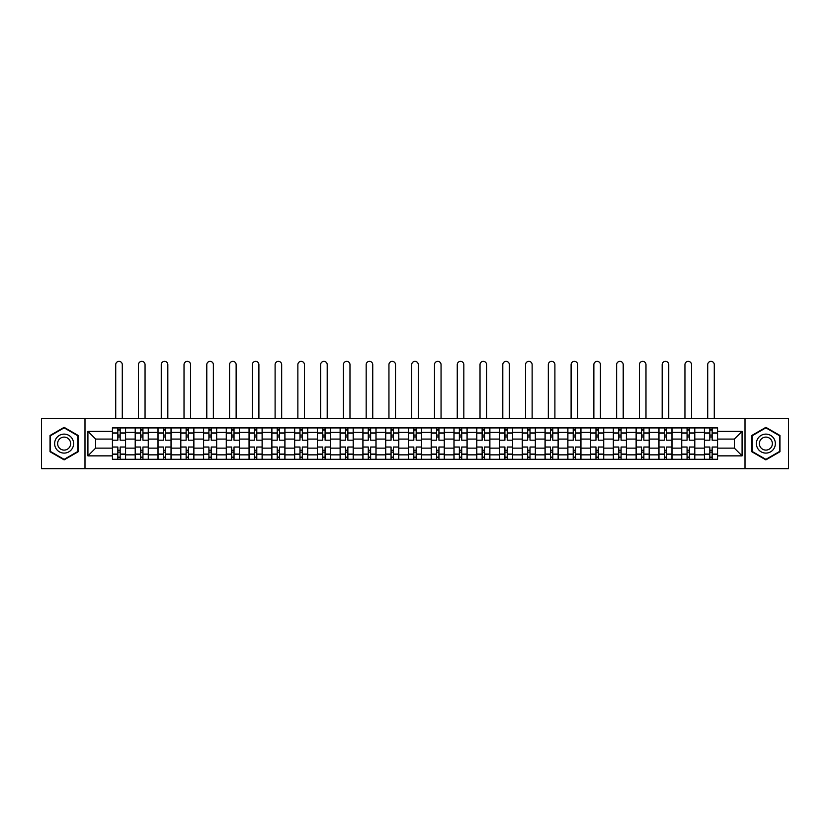 <?xml version="1.0" encoding="UTF-8"?>
<svg xmlns="http://www.w3.org/2000/svg" width="830" height="830" viewBox="0 0 830 830"><rect width="100%" height="100%" fill="white"/><g stroke="black" fill="none" stroke-linecap="round" stroke-linejoin="round"><path stroke-width="1.25" d="M745.008 468.639L788.5 468.639L788.5 418.579L41.5 418.579L41.5 468.639L745.008 468.639L745.008 418.579M135.207 459.301L135.207 432.368L125.569 432.368L125.569 459.301M125.569 432.368L125.569 427.917M135.207 432.368L135.207 427.917M148.342 427.917L148.342 459.301M157.97 459.301L157.97 427.917M171.105 427.917L171.105 459.301M180.743 459.301L180.743 427.917M193.878 427.917L193.878 459.301M203.506 459.301L203.506 427.917M216.651 427.917L216.651 459.301M226.279 459.301L226.279 427.917M239.413 427.917L239.413 459.301M249.052 459.301L249.052 427.917M262.187 427.917L262.187 459.301M271.815 459.301L271.815 427.917M284.949 427.917L284.949 459.301M294.588 459.301L294.588 427.917M307.723 427.917L307.723 459.301M317.361 459.301L317.361 427.917M330.496 427.917L330.496 459.301M340.124 459.301L340.124 427.917M353.258 427.917L353.258 459.301M362.897 459.301L362.897 427.917M376.032 427.917L376.032 459.301M385.66 459.301L385.66 427.917M398.794 427.917L398.794 459.301M408.433 459.301L408.433 427.917M421.567 427.917L421.567 459.301M431.206 459.301L431.206 427.917M444.341 427.917L444.341 459.301M453.969 459.301L453.969 427.917M467.103 427.917L467.103 459.301M476.742 459.301L476.742 427.917M489.876 427.917L489.876 459.301M499.504 459.301L499.504 427.917M512.639 427.917L512.639 459.301M522.278 459.301L522.278 427.917M535.412 427.917L535.412 459.301M545.051 459.301L545.051 427.917M558.185 427.917L558.185 459.301M567.813 459.301L567.813 427.917M580.948 427.917L580.948 459.301M590.587 459.301L590.587 427.917M603.721 427.917L603.721 459.301M613.349 459.301L613.349 427.917M626.494 427.917L626.494 459.301M636.122 459.301L636.122 427.917M649.257 427.917L649.257 459.301M658.896 459.301L658.896 427.917M672.03 427.917L672.03 459.301M681.658 459.301L681.658 427.917M694.793 427.917L694.793 459.301M704.431 459.301L704.431 427.917M704.431 448.127L694.793 448.127M681.658 448.127L672.03 448.127M658.896 448.127L649.257 448.127M636.122 448.127L626.494 448.127M613.349 448.127L603.721 448.127M590.587 448.127L580.948 448.127M567.813 448.127L558.185 448.127M545.051 448.127L535.412 448.127M522.278 448.127L512.639 448.127M499.504 448.127L489.876 448.127M476.742 448.127L467.103 448.127M453.969 448.127L444.341 448.127M431.206 448.127L421.567 448.127M408.433 448.127L398.794 448.127M385.66 448.127L376.032 448.127M362.897 448.127L353.258 448.127M340.124 448.127L330.496 448.127M317.361 448.127L307.723 448.127M294.588 448.127L284.949 448.127M271.815 448.127L262.187 448.127M249.052 448.127L239.413 448.127M226.279 448.127L216.651 448.127M203.506 448.127L193.878 448.127M180.743 448.127L171.105 448.127M157.97 448.127L148.342 448.127M135.207 448.127L125.569 448.127M704.431 439.08L694.793 439.08M681.658 439.08L672.03 439.08M658.896 439.08L649.257 439.08M636.122 439.08L626.494 439.08M613.349 439.08L603.721 439.08M590.587 439.08L580.948 439.08M567.813 439.08L558.185 439.08M545.051 439.08L535.412 439.08M522.278 439.08L512.639 439.08M499.504 439.08L489.876 439.08M476.742 439.08L467.103 439.08M453.969 439.08L444.341 439.08M431.206 439.08L421.567 439.08M408.433 439.08L398.794 439.08M385.66 439.08L376.032 439.08M362.897 439.08L353.258 439.08M340.124 439.08L330.496 439.08M317.361 439.08L307.723 439.08M294.588 439.08L284.949 439.08M271.815 439.08L262.187 439.08M249.052 439.08L239.413 439.08M226.279 439.08L216.651 439.08M203.506 439.08L193.878 439.08M180.743 439.08L171.105 439.08M157.97 439.08L148.342 439.08M135.207 439.08L125.569 439.08M95.647 448.127L112.434 448.127L112.434 439.08L95.647 439.08L95.647 448.127L87.918 455.867L87.918 431.351L112.434 431.351L112.434 439.08M717.566 439.08L717.566 448.127L734.353 448.127L734.353 439.08L717.566 439.08L717.566 427.917L112.434 427.917L112.434 431.351M717.566 431.351L742.082 431.351L742.082 455.867L717.566 455.867L717.566 448.127M112.434 448.127L112.434 459.301L717.566 459.301L717.566 455.867M112.434 455.867L87.918 455.867M84.992 468.639L84.992 418.579M78.207 435.48L64.128 427.346L50.039 435.48L50.039 451.738L64.128 459.872L78.207 451.738L78.207 435.48M779.961 435.48L765.872 427.346L751.793 435.48L751.793 451.738L765.872 459.872L779.961 451.738L779.961 435.48M120.174 457.112L117.839 457.112M117.839 430.106L120.174 430.106M142.936 457.112L140.602 457.112M140.602 430.106L142.936 430.106M165.71 457.112L163.375 457.112M163.375 430.106L165.71 430.106M188.472 457.112L186.138 457.112M186.138 430.106L188.472 430.106M211.245 457.112L208.911 457.112M208.911 430.106L211.245 430.106M234.019 457.112L231.684 457.112M231.684 430.106L234.019 430.106M256.781 457.112L254.447 457.112M254.447 430.106L256.781 430.106M279.554 457.112L277.22 457.112M277.22 430.106L279.554 430.106M302.327 457.112L299.983 457.112M299.983 430.106L302.327 430.106M325.09 457.112L322.756 457.112M322.756 430.106L325.09 430.106M347.863 457.112L345.529 457.112M345.529 430.106L347.863 430.106M370.626 457.112L368.292 457.112M368.292 430.106L370.626 430.106M393.399 457.112L391.065 457.112M391.065 430.106L393.399 430.106M416.172 457.112L413.828 457.112M413.828 430.106L416.172 430.106M438.935 457.112L436.601 457.112M436.601 430.106L438.935 430.106M461.708 457.112L459.374 457.112M459.374 430.106L461.708 430.106M484.471 457.112L482.137 457.112M482.137 430.106L484.471 430.106M507.244 457.112L504.91 457.112M504.91 430.106L507.244 430.106M530.017 457.112L527.673 457.112M527.673 430.106L530.017 430.106M552.78 457.112L550.446 457.112M550.446 430.106L552.78 430.106M575.553 457.112L573.219 457.112M573.219 430.106L575.553 430.106M598.316 457.112L595.982 457.112M595.982 430.106L598.316 430.106M621.089 457.112L618.755 457.112M618.755 430.106L621.089 430.106M643.862 457.112L641.528 457.112M641.528 430.106L643.862 430.106M666.625 457.112L664.291 457.112M664.291 430.106L666.625 430.106M689.398 457.112L687.064 457.112M687.064 430.106L689.398 430.106M712.161 457.112L709.826 457.112M709.826 430.106L712.161 430.106M87.918 431.351L95.647 439.08M734.353 448.127L742.082 455.867M734.353 439.08L742.082 431.351M125.496 459.301L125.496 440.18L120.174 440.18L120.174 427.917M117.839 427.917L117.839 440.18L112.507 440.18L112.507 427.917M122.29 418.579L122.29 364.65A3.289 3.289 0 0 0 119.001 361.361A3.289 3.289 0 0 0 115.723 364.65L115.723 418.579M125.496 440.18L125.496 427.917M112.507 459.301L112.507 447.038L117.839 447.038L117.839 459.301M120.174 459.301L120.174 447.038L125.496 447.038M117.839 436.964L120.174 436.964M112.507 447.038L112.507 440.18M120.174 450.244L117.839 450.244M120.174 457.403L117.839 457.403M117.839 452.143L120.174 452.143M120.174 435.065L117.839 435.065M117.839 429.815L120.174 429.815M55.911 448.356A9.483 9.483 0 0 0 68.869 451.821A9.483 9.483 0 0 0 72.335 438.863A9.483 9.483 0 0 0 59.376 435.387A9.483 9.483 0 0 0 55.911 448.356M58.494 446.851A6.495 6.495 0 0 0 67.375 449.227A6.495 6.495 0 0 0 69.751 440.357A6.495 6.495 0 0 0 60.881 437.981A6.495 6.495 0 0 0 58.494 446.851M64.128 427.844L77.771 435.729L77.771 451.489L64.128 459.364L50.474 451.489L50.474 435.729L64.128 427.844M757.666 448.356A9.483 9.483 0 0 0 770.624 451.821A9.483 9.483 0 0 0 774.089 438.863A9.483 9.483 0 0 0 761.131 435.387A9.483 9.483 0 0 0 757.666 448.356M760.249 446.851A6.495 6.495 0 0 0 769.12 449.227A6.495 6.495 0 0 0 771.506 440.357A6.495 6.495 0 0 0 762.625 437.981A6.495 6.495 0 0 0 760.249 446.851M765.872 427.844L779.526 435.729L779.526 451.489L765.872 459.364L752.229 451.489L752.229 435.729L765.872 427.844M148.269 459.301L148.269 440.18L142.936 440.18L142.936 427.917M140.602 427.917L140.602 440.18L135.28 440.18L135.28 427.917M145.053 418.579L145.053 364.65A3.289 3.289 0 0 0 141.774 361.361A3.289 3.289 0 0 0 138.486 364.65L138.486 418.579M148.269 440.18L148.269 427.917M135.28 459.301L135.28 447.038L140.602 447.038L140.602 459.301M142.936 459.301L142.936 447.038L148.269 447.038M140.602 436.964L142.936 436.964M135.28 447.038L135.28 440.18M142.936 450.244L140.602 450.244M142.936 457.403L140.602 457.403M140.602 452.143L142.936 452.143M142.936 435.065L140.602 435.065M140.602 429.815L142.936 429.815M171.032 459.301L171.032 440.18L165.71 440.18L165.71 427.917M163.375 427.917L163.375 440.18L158.042 440.18L158.042 427.917M167.826 418.579L167.826 364.65A3.289 3.289 0 0 0 164.537 361.361A3.289 3.289 0 0 0 161.259 364.65L161.259 418.579M171.032 440.18L171.032 427.917M158.042 459.301L158.042 447.038L163.375 447.038L163.375 459.301M165.71 459.301L165.71 447.038L171.032 447.038M163.375 436.964L165.71 436.964M158.042 447.038L158.042 440.18M165.71 450.244L163.375 450.244M165.71 457.403L163.375 457.403M163.375 452.143L165.71 452.143M165.71 435.065L163.375 435.065M163.375 429.815L165.71 429.815M193.805 459.301L193.805 440.18L188.472 440.18L188.472 427.917M186.138 427.917L186.138 440.18L180.816 440.18L180.816 427.917M190.589 418.579L190.589 364.65A3.289 3.289 0 0 0 187.31 361.361A3.289 3.289 0 0 0 184.021 364.65L184.021 418.579M193.805 440.18L193.805 427.917M180.816 459.301L180.816 447.038L186.138 447.038L186.138 459.301M188.472 459.301L188.472 447.038L193.805 447.038M186.138 436.964L188.472 436.964M180.816 447.038L180.816 440.18M188.472 450.244L186.138 450.244M188.472 457.403L186.138 457.403M186.138 452.143L188.472 452.143M188.472 435.065L186.138 435.065M186.138 429.815L188.472 429.815M216.578 459.301L216.578 440.18L211.245 440.18L211.245 427.917M208.911 427.917L208.911 440.18L203.589 440.18L203.589 427.917M213.362 418.579L213.362 364.65A3.289 3.289 0 0 0 210.083 361.361A3.289 3.289 0 0 0 206.794 364.65L206.794 418.579M216.578 440.18L216.578 427.917M203.589 459.301L203.589 447.038L208.911 447.038L208.911 459.301M211.245 459.301L211.245 447.038L216.578 447.038M208.911 436.964L211.245 436.964M203.589 447.038L203.589 440.18M211.245 450.244L208.911 450.244M211.245 457.403L208.911 457.403M208.911 452.143L211.245 452.143M211.245 435.065L208.911 435.065M208.911 429.815L211.245 429.815M239.341 459.301L239.341 440.18L234.019 440.18L234.019 427.917M231.684 427.917L231.684 440.18L226.351 440.18L226.351 427.917M236.135 418.579L236.135 364.65A3.289 3.289 0 0 0 232.846 361.361A3.289 3.289 0 0 0 229.568 364.65L229.568 418.579M239.341 440.18L239.341 427.917M226.351 459.301L226.351 447.038L231.684 447.038L231.684 459.301M234.019 459.301L234.019 447.038L239.341 447.038M231.684 436.964L234.019 436.964M226.351 447.038L226.351 440.18M234.019 450.244L231.684 450.244M234.019 457.403L231.684 457.403M231.684 452.143L234.019 452.143M234.019 435.065L231.684 435.065M231.684 429.815L234.019 429.815M262.114 459.301L262.114 440.18L256.781 440.18L256.781 427.917M254.447 427.917L254.447 440.18L249.125 440.18L249.125 427.917M258.898 418.579L258.898 364.65A3.289 3.289 0 0 0 255.619 361.361A3.289 3.289 0 0 0 252.33 364.65L252.33 418.579M262.114 440.18L262.114 427.917M249.125 459.301L249.125 447.038L254.447 447.038L254.447 459.301M256.781 459.301L256.781 447.038L262.114 447.038M254.447 436.964L256.781 436.964M249.125 447.038L249.125 440.18M256.781 450.244L254.447 450.244M256.781 457.403L254.447 457.403M254.447 452.143L256.781 452.143M256.781 435.065L254.447 435.065M254.447 429.815L256.781 429.815M284.877 459.301L284.877 440.18L279.554 440.18L279.554 427.917M277.22 427.917L277.22 440.18L271.887 440.18L271.887 427.917M281.671 418.579L281.671 364.65A3.289 3.289 0 0 0 278.382 361.361A3.289 3.289 0 0 0 275.104 364.65L275.104 418.579M284.877 440.18L284.877 427.917M271.887 459.301L271.887 447.038L277.22 447.038L277.22 459.301M279.554 459.301L279.554 447.038L284.877 447.038M277.22 436.964L279.554 436.964M271.887 447.038L271.887 440.18M279.554 450.244L277.22 450.244M279.554 457.403L277.22 457.403M277.22 452.143L279.554 452.143M279.554 435.065L277.22 435.065M277.22 429.815L279.554 429.815M307.65 459.301L307.65 440.18L302.327 440.18L302.327 427.917M299.983 427.917L299.983 440.18L294.66 440.18L294.66 427.917M304.434 418.579L304.434 364.65A3.289 3.289 0 0 0 301.155 361.361A3.289 3.289 0 0 0 297.866 364.65L297.866 418.579M307.65 440.18L307.65 427.917M294.66 459.301L294.66 447.038L299.983 447.038L299.983 459.301M302.327 459.301L302.327 447.038L307.65 447.038M299.983 436.964L302.327 436.964M294.66 447.038L294.66 440.18M302.327 450.244L299.983 450.244M302.327 457.403L299.983 457.403M299.983 452.143L302.327 452.143M302.327 435.065L299.983 435.065M299.983 429.815L302.327 429.815M330.423 459.301L330.423 440.18L325.09 440.18L325.09 427.917M322.756 427.917L322.756 440.18L317.433 440.18L317.433 427.917M327.207 418.579L327.207 364.65A3.289 3.289 0 0 0 323.928 361.361A3.289 3.289 0 0 0 320.639 364.65L320.639 418.579M330.423 440.18L330.423 427.917M317.433 459.301L317.433 447.038L322.756 447.038L322.756 459.301M325.09 459.301L325.09 447.038L330.423 447.038M322.756 436.964L325.09 436.964M317.433 447.038L317.433 440.18M325.09 450.244L322.756 450.244M325.09 457.403L322.756 457.403M322.756 452.143L325.09 452.143M325.09 435.065L322.756 435.065M322.756 429.815L325.09 429.815M353.186 459.301L353.186 440.18L347.863 440.18L347.863 427.917M345.529 427.917L345.529 440.18L340.196 440.18L340.196 427.917M349.98 418.579L349.98 364.65A3.289 3.289 0 0 0 346.691 361.361A3.289 3.289 0 0 0 343.413 364.65L343.413 418.579M353.186 440.18L353.186 427.917M340.196 459.301L340.196 447.038L345.529 447.038L345.529 459.301M347.863 459.301L347.863 447.038L353.186 447.038M345.529 436.964L347.863 436.964M340.196 447.038L340.196 440.18M347.863 450.244L345.529 450.244M347.863 457.403L345.529 457.403M345.529 452.143L347.863 452.143M347.863 435.065L345.529 435.065M345.529 429.815L347.863 429.815M375.959 459.301L375.959 440.18L370.626 440.18L370.626 427.917M368.292 427.917L368.292 440.18L362.969 440.18L362.969 427.917M372.743 418.579L372.743 364.65A3.289 3.289 0 0 0 369.464 361.361A3.289 3.289 0 0 0 366.175 364.65L366.175 418.579M375.959 440.18L375.959 427.917M362.969 459.301L362.969 447.038L368.292 447.038L368.292 459.301M370.626 459.301L370.626 447.038L375.959 447.038M368.292 436.964L370.626 436.964M362.969 447.038L362.969 440.18M370.626 450.244L368.292 450.244M370.626 457.403L368.292 457.403M368.292 452.143L370.626 452.143M370.626 435.065L368.292 435.065M368.292 429.815L370.626 429.815M398.722 459.301L398.722 440.18L393.399 440.18L393.399 427.917M391.065 427.917L391.065 440.18L385.732 440.18L385.732 427.917M395.516 418.579L395.516 364.65A3.289 3.289 0 0 0 392.227 361.361A3.289 3.289 0 0 0 388.948 364.65L388.948 418.579M398.722 440.18L398.722 427.917M385.732 459.301L385.732 447.038L391.065 447.038L391.065 459.301M393.399 459.301L393.399 447.038L398.722 447.038M391.065 436.964L393.399 436.964M385.732 447.038L385.732 440.18M393.399 450.244L391.065 450.244M393.399 457.403L391.065 457.403M391.065 452.143L393.399 452.143M393.399 435.065L391.065 435.065M391.065 429.815L393.399 429.815M421.495 459.301L421.495 440.18L416.172 440.18L416.172 427.917M413.828 427.917L413.828 440.18L408.505 440.18L408.505 427.917M418.289 418.579L418.289 364.65A3.289 3.289 0 0 0 415 361.361A3.289 3.289 0 0 0 411.711 364.65L411.711 418.579M421.495 440.18L421.495 427.917M408.505 459.301L408.505 447.038L413.828 447.038L413.828 459.301M416.172 459.301L416.172 447.038L421.495 447.038M413.828 436.964L416.172 436.964M408.505 447.038L408.505 440.18M416.172 450.244L413.828 450.244M416.172 457.403L413.828 457.403M413.828 452.143L416.172 452.143M416.172 435.065L413.828 435.065M413.828 429.815L416.172 429.815M444.268 459.301L444.268 440.18L438.935 440.18L438.935 427.917M436.601 427.917L436.601 440.18L431.278 440.18L431.278 427.917M441.052 418.579L441.052 364.65A3.289 3.289 0 0 0 437.773 361.361A3.289 3.289 0 0 0 434.484 364.65L434.484 418.579M444.268 440.18L444.268 427.917M431.278 459.301L431.278 447.038L436.601 447.038L436.601 459.301M438.935 459.301L438.935 447.038L444.268 447.038M436.601 436.964L438.935 436.964M431.278 447.038L431.278 440.18M438.935 450.244L436.601 450.244M438.935 457.403L436.601 457.403M436.601 452.143L438.935 452.143M438.935 435.065L436.601 435.065M436.601 429.815L438.935 429.815M467.031 459.301L467.031 440.18L461.708 440.18L461.708 427.917M459.374 427.917L459.374 440.18L454.041 440.18L454.041 427.917M463.825 418.579L463.825 364.65A3.289 3.289 0 0 0 460.536 361.361A3.289 3.289 0 0 0 457.257 364.65L457.257 418.579M467.031 440.18L467.031 427.917M454.041 459.301L454.041 447.038L459.374 447.038L459.374 459.301M461.708 459.301L461.708 447.038L467.031 447.038M459.374 436.964L461.708 436.964M454.041 447.038L454.041 440.18M461.708 450.244L459.374 450.244M461.708 457.403L459.374 457.403M459.374 452.143L461.708 452.143M461.708 435.065L459.374 435.065M459.374 429.815L461.708 429.815M489.804 459.301L489.804 440.18L484.471 440.18L484.471 427.917M482.137 427.917L482.137 440.18L476.814 440.18L476.814 427.917M486.588 418.579L486.588 364.65A3.289 3.289 0 0 0 483.309 361.361A3.289 3.289 0 0 0 480.02 364.65L480.02 418.579M489.804 440.18L489.804 427.917M476.814 459.301L476.814 447.038L482.137 447.038L482.137 459.301M484.471 459.301L484.471 447.038L489.804 447.038M482.137 436.964L484.471 436.964M476.814 447.038L476.814 440.18M484.471 450.244L482.137 450.244M484.471 457.403L482.137 457.403M482.137 452.143L484.471 452.143M484.471 435.065L482.137 435.065M482.137 429.815L484.471 429.815M512.567 459.301L512.567 440.18L507.244 440.18L507.244 427.917M504.91 427.917L504.91 440.18L499.577 440.18L499.577 427.917M509.361 418.579L509.361 364.65A3.289 3.289 0 0 0 506.072 361.361A3.289 3.289 0 0 0 502.793 364.65L502.793 418.579M512.567 440.18L512.567 427.917M499.577 459.301L499.577 447.038L504.91 447.038L504.91 459.301M507.244 459.301L507.244 447.038L512.567 447.038M504.91 436.964L507.244 436.964M499.577 447.038L499.577 440.18M507.244 450.244L504.91 450.244M507.244 457.403L504.91 457.403M504.91 452.143L507.244 452.143M507.244 435.065L504.91 435.065M504.91 429.815L507.244 429.815M535.34 459.301L535.34 440.18L530.017 440.18L530.017 427.917M527.673 427.917L527.673 440.18L522.35 440.18L522.35 427.917M532.134 418.579L532.134 364.65A3.289 3.289 0 0 0 528.845 361.361A3.289 3.289 0 0 0 525.566 364.65L525.566 418.579M535.34 440.18L535.34 427.917M522.35 459.301L522.35 447.038L527.673 447.038L527.673 459.301M530.017 459.301L530.017 447.038L535.34 447.038M527.673 436.964L530.017 436.964M522.35 447.038L522.35 440.18M530.017 450.244L527.673 450.244M530.017 457.403L527.673 457.403M527.673 452.143L530.017 452.143M530.017 435.065L527.673 435.065M527.673 429.815L530.017 429.815M558.113 459.301L558.113 440.18L552.78 440.18L552.78 427.917M550.446 427.917L550.446 440.18L545.123 440.18L545.123 427.917M554.897 418.579L554.897 364.65A3.289 3.289 0 0 0 551.618 361.361A3.289 3.289 0 0 0 548.329 364.65L548.329 418.579M558.113 440.18L558.113 427.917M545.123 459.301L545.123 447.038L550.446 447.038L550.446 459.301M552.78 459.301L552.78 447.038L558.113 447.038M550.446 436.964L552.78 436.964M545.123 447.038L545.123 440.18M552.78 450.244L550.446 450.244M552.78 457.403L550.446 457.403M550.446 452.143L552.78 452.143M552.78 435.065L550.446 435.065M550.446 429.815L552.78 429.815M580.875 459.301L580.875 440.18L575.553 440.18L575.553 427.917M573.219 427.917L573.219 440.18L567.886 440.18L567.886 427.917M577.67 418.579L577.67 364.65A3.289 3.289 0 0 0 574.381 361.361A3.289 3.289 0 0 0 571.102 364.65L571.102 418.579M580.875 440.18L580.875 427.917M567.886 459.301L567.886 447.038L573.219 447.038L573.219 459.301M575.553 459.301L575.553 447.038L580.875 447.038M573.219 436.964L575.553 436.964M567.886 447.038L567.886 440.18M575.553 450.244L573.219 450.244M575.553 457.403L573.219 457.403M573.219 452.143L575.553 452.143M575.553 435.065L573.219 435.065M573.219 429.815L575.553 429.815M603.649 459.301L603.649 440.18L598.316 440.18L598.316 427.917M595.982 427.917L595.982 440.18L590.659 440.18L590.659 427.917M600.432 418.579L600.432 364.65A3.289 3.289 0 0 0 597.154 361.361A3.289 3.289 0 0 0 593.865 364.65L593.865 418.579M603.649 440.18L603.649 427.917M590.659 459.301L590.659 447.038L595.982 447.038L595.982 459.301M598.316 459.301L598.316 447.038L603.649 447.038M595.982 436.964L598.316 436.964M590.659 447.038L590.659 440.18M598.316 450.244L595.982 450.244M598.316 457.403L595.982 457.403M595.982 452.143L598.316 452.143M598.316 435.065L595.982 435.065M595.982 429.815L598.316 429.815M626.411 459.301L626.411 440.18L621.089 440.18L621.089 427.917M618.755 427.917L618.755 440.18L613.422 440.18L613.422 427.917M623.206 418.579L623.206 364.65A3.289 3.289 0 0 0 619.917 361.361A3.289 3.289 0 0 0 616.638 364.65L616.638 418.579M626.411 440.18L626.411 427.917M613.422 459.301L613.422 447.038L618.755 447.038L618.755 459.301M621.089 459.301L621.089 447.038L626.411 447.038M618.755 436.964L621.089 436.964M613.422 447.038L613.422 440.18M621.089 450.244L618.755 450.244M621.089 457.403L618.755 457.403M618.755 452.143L621.089 452.143M621.089 435.065L618.755 435.065M618.755 429.815L621.089 429.815M649.185 459.301L649.185 440.18L643.862 440.18L643.862 427.917M641.528 427.917L641.528 440.18L636.195 440.18L636.195 427.917M645.979 418.579L645.979 364.65A3.289 3.289 0 0 0 642.69 361.361A3.289 3.289 0 0 0 639.411 364.65L639.411 418.579M649.185 440.18L649.185 427.917M636.195 459.301L636.195 447.038L641.528 447.038L641.528 459.301M643.862 459.301L643.862 447.038L649.185 447.038M641.528 436.964L643.862 436.964M636.195 447.038L636.195 440.18M643.862 450.244L641.528 450.244M643.862 457.403L641.528 457.403M641.528 452.143L643.862 452.143M643.862 435.065L641.528 435.065M641.528 429.815L643.862 429.815M671.958 459.301L671.958 440.18L666.625 440.18L666.625 427.917M664.291 427.917L664.291 440.18L658.968 440.18L658.968 427.917M668.741 418.579L668.741 364.65A3.289 3.289 0 0 0 665.463 361.361A3.289 3.289 0 0 0 662.174 364.65L662.174 418.579M671.958 440.18L671.958 427.917M658.968 459.301L658.968 447.038L664.291 447.038L664.291 459.301M666.625 459.301L666.625 447.038L671.958 447.038M664.291 436.964L666.625 436.964M658.968 447.038L658.968 440.18M666.625 450.244L664.291 450.244M666.625 457.403L664.291 457.403M664.291 452.143L666.625 452.143M666.625 435.065L664.291 435.065M664.291 429.815L666.625 429.815M694.72 459.301L694.72 440.18L689.398 440.18L689.398 427.917M687.064 427.917L687.064 440.18L681.731 440.18L681.731 427.917M691.514 418.579L691.514 364.65A3.289 3.289 0 0 0 688.226 361.361A3.289 3.289 0 0 0 684.947 364.65L684.947 418.579M694.72 440.18L694.72 427.917M681.731 459.301L681.731 447.038L687.064 447.038L687.064 459.301M689.398 459.301L689.398 447.038L694.72 447.038M687.064 436.964L689.398 436.964M681.731 447.038L681.731 440.18M689.398 450.244L687.064 450.244M689.398 457.403L687.064 457.403M687.064 452.143L689.398 452.143M689.398 435.065L687.064 435.065M687.064 429.815L689.398 429.815M717.494 459.301L717.494 440.18L712.161 440.18L712.161 427.917M709.826 427.917L709.826 440.18L704.504 440.18L704.504 427.917M714.277 418.579L714.277 364.65A3.289 3.289 0 0 0 710.999 361.361A3.289 3.289 0 0 0 707.71 364.65L707.71 418.579M717.494 440.18L717.494 427.917M704.504 459.301L704.504 447.038L709.826 447.038L709.826 459.301M712.161 459.301L712.161 447.038L717.494 447.038M709.826 436.964L712.161 436.964M704.504 447.038L704.504 440.18M712.161 450.244L709.826 450.244M712.161 457.403L709.826 457.403M709.826 452.143L712.161 452.143M712.161 435.065L709.826 435.065M709.826 429.815L712.161 429.815M681.658 432.368L672.03 432.368M658.896 432.368L649.257 432.368M636.122 432.368L626.494 432.368M613.349 432.368L603.721 432.368M590.587 432.368L580.948 432.368M567.813 432.368L558.185 432.368M545.051 432.368L535.412 432.368M522.278 432.368L512.639 432.368M499.504 432.368L489.876 432.368M476.742 432.368L467.103 432.368M453.969 432.368L444.341 432.368M431.206 432.368L421.567 432.368M408.433 432.368L398.794 432.368M385.66 432.368L376.032 432.368M362.897 432.368L353.258 432.368M340.124 432.368L330.496 432.368M317.361 432.368L307.723 432.368M294.588 432.368L284.949 432.368M271.815 432.368L262.187 432.368M249.052 432.368L239.413 432.368M226.279 432.368L216.651 432.368M203.506 432.368L193.878 432.368M180.743 432.368L171.105 432.368M157.97 432.368L148.342 432.368M704.431 432.368L694.793 432.368M681.658 454.85L672.03 454.85M658.896 454.85L649.257 454.85M636.122 454.85L626.494 454.85M613.349 454.85L603.721 454.85M590.587 454.85L580.948 454.85M567.813 454.85L558.185 454.85M545.051 454.85L535.412 454.85M522.278 454.85L512.639 454.85M499.504 454.85L489.876 454.85M476.742 454.85L467.103 454.85M453.969 454.85L444.341 454.85M431.206 454.85L421.567 454.85M408.433 454.85L398.794 454.85M385.66 454.85L376.032 454.85M362.897 454.85L353.258 454.85M340.124 454.85L330.496 454.85M317.361 454.85L307.723 454.85M294.588 454.85L284.949 454.85M271.815 454.85L262.187 454.85M249.052 454.85L239.413 454.85M226.279 454.85L216.651 454.85M203.506 454.85L193.878 454.85M180.743 454.85L171.105 454.85M157.97 454.85L148.342 454.85M135.207 454.85L125.569 454.85M704.431 454.85L694.793 454.85M125.496 432.949L120.174 432.949M117.839 432.949L112.507 432.949M117.839 433.146L112.507 433.146M117.839 454.072L112.507 454.072M117.839 454.259L112.507 454.259M125.496 454.259L120.174 454.259M125.496 433.146L120.174 433.146M125.496 454.072L120.174 454.072M148.269 432.949L142.936 432.949M140.602 432.949L135.28 432.949M140.602 433.146L135.28 433.146M140.602 454.072L135.28 454.072M140.602 454.259L135.28 454.259M148.269 454.259L142.936 454.259M148.269 433.146L142.936 433.146M148.269 454.072L142.936 454.072M171.032 432.949L165.71 432.949M163.375 432.949L158.042 432.949M163.375 433.146L158.042 433.146M163.375 454.072L158.042 454.072M163.375 454.259L158.042 454.259M171.032 454.259L165.71 454.259M171.032 433.146L165.71 433.146M171.032 454.072L165.71 454.072M193.805 432.949L188.472 432.949M186.138 432.949L180.816 432.949M186.138 433.146L180.816 433.146M186.138 454.072L180.816 454.072M186.138 454.259L180.816 454.259M193.805 454.259L188.472 454.259M193.805 433.146L188.472 433.146M193.805 454.072L188.472 454.072M216.578 432.949L211.245 432.949M208.911 432.949L203.589 432.949M208.911 433.146L203.589 433.146M208.911 454.072L203.589 454.072M208.911 454.259L203.589 454.259M216.578 454.259L211.245 454.259M216.578 433.146L211.245 433.146M216.578 454.072L211.245 454.072M239.341 432.949L234.019 432.949M231.684 432.949L226.351 432.949M231.684 433.146L226.351 433.146M231.684 454.072L226.351 454.072M231.684 454.259L226.351 454.259M239.341 454.259L234.019 454.259M239.341 433.146L234.019 433.146M239.341 454.072L234.019 454.072M262.114 432.949L256.781 432.949M254.447 432.949L249.125 432.949M254.447 433.146L249.125 433.146M254.447 454.072L249.125 454.072M254.447 454.259L249.125 454.259M262.114 454.259L256.781 454.259M262.114 433.146L256.781 433.146M262.114 454.072L256.781 454.072M284.877 432.949L279.554 432.949M277.22 432.949L271.887 432.949M277.22 433.146L271.887 433.146M277.22 454.072L271.887 454.072M277.22 454.259L271.887 454.259M284.877 454.259L279.554 454.259M284.877 433.146L279.554 433.146M284.877 454.072L279.554 454.072M307.65 432.949L302.327 432.949M299.983 432.949L294.66 432.949M299.983 433.146L294.66 433.146M299.983 454.072L294.66 454.072M299.983 454.259L294.66 454.259M307.65 454.259L302.327 454.259M307.65 433.146L302.327 433.146M307.65 454.072L302.327 454.072M330.423 432.949L325.09 432.949M322.756 432.949L317.433 432.949M322.756 433.146L317.433 433.146M322.756 454.072L317.433 454.072M322.756 454.259L317.433 454.259M330.423 454.259L325.09 454.259M330.423 433.146L325.09 433.146M330.423 454.072L325.09 454.072M353.186 432.949L347.863 432.949M345.529 432.949L340.196 432.949M345.529 433.146L340.196 433.146M345.529 454.072L340.196 454.072M345.529 454.259L340.196 454.259M353.186 454.259L347.863 454.259M353.186 433.146L347.863 433.146M353.186 454.072L347.863 454.072M375.959 432.949L370.626 432.949M368.292 432.949L362.969 432.949M368.292 433.146L362.969 433.146M368.292 454.072L362.969 454.072M368.292 454.259L362.969 454.259M375.959 454.259L370.626 454.259M375.959 433.146L370.626 433.146M375.959 454.072L370.626 454.072M398.722 432.949L393.399 432.949M391.065 432.949L385.732 432.949M391.065 433.146L385.732 433.146M391.065 454.072L385.732 454.072M391.065 454.259L385.732 454.259M398.722 454.259L393.399 454.259M398.722 433.146L393.399 433.146M398.722 454.072L393.399 454.072M421.495 432.949L416.172 432.949M413.828 432.949L408.505 432.949M413.828 433.146L408.505 433.146M413.828 454.072L408.505 454.072M413.828 454.259L408.505 454.259M421.495 454.259L416.172 454.259M421.495 433.146L416.172 433.146M421.495 454.072L416.172 454.072M444.268 432.949L438.935 432.949M436.601 432.949L431.278 432.949M436.601 433.146L431.278 433.146M436.601 454.072L431.278 454.072M436.601 454.259L431.278 454.259M444.268 454.259L438.935 454.259M444.268 433.146L438.935 433.146M444.268 454.072L438.935 454.072M467.031 432.949L461.708 432.949M459.374 432.949L454.041 432.949M459.374 433.146L454.041 433.146M459.374 454.072L454.041 454.072M459.374 454.259L454.041 454.259M467.031 454.259L461.708 454.259M467.031 433.146L461.708 433.146M467.031 454.072L461.708 454.072M489.804 432.949L484.471 432.949M482.137 432.949L476.814 432.949M482.137 433.146L476.814 433.146M482.137 454.072L476.814 454.072M482.137 454.259L476.814 454.259M489.804 454.259L484.471 454.259M489.804 433.146L484.471 433.146M489.804 454.072L484.471 454.072M512.567 432.949L507.244 432.949M504.91 432.949L499.577 432.949M504.91 433.146L499.577 433.146M504.91 454.072L499.577 454.072M504.91 454.259L499.577 454.259M512.567 454.259L507.244 454.259M512.567 433.146L507.244 433.146M512.567 454.072L507.244 454.072M535.34 432.949L530.017 432.949M527.673 432.949L522.35 432.949M527.673 433.146L522.35 433.146M527.673 454.072L522.35 454.072M527.673 454.259L522.35 454.259M535.34 454.259L530.017 454.259M535.34 433.146L530.017 433.146M535.34 454.072L530.017 454.072M558.113 432.949L552.78 432.949M550.446 432.949L545.123 432.949M550.446 433.146L545.123 433.146M550.446 454.072L545.123 454.072M550.446 454.259L545.123 454.259M558.113 454.259L552.78 454.259M558.113 433.146L552.78 433.146M558.113 454.072L552.78 454.072M580.875 432.949L575.553 432.949M573.219 432.949L567.886 432.949M573.219 433.146L567.886 433.146M573.219 454.072L567.886 454.072M573.219 454.259L567.886 454.259M580.875 454.259L575.553 454.259M580.875 433.146L575.553 433.146M580.875 454.072L575.553 454.072M603.649 432.949L598.316 432.949M595.982 432.949L590.659 432.949M595.982 433.146L590.659 433.146M595.982 454.072L590.659 454.072M595.982 454.259L590.659 454.259M603.649 454.259L598.316 454.259M603.649 433.146L598.316 433.146M603.649 454.072L598.316 454.072M626.411 432.949L621.089 432.949M618.755 432.949L613.422 432.949M618.755 433.146L613.422 433.146M618.755 454.072L613.422 454.072M618.755 454.259L613.422 454.259M626.411 454.259L621.089 454.259M626.411 433.146L621.089 433.146M626.411 454.072L621.089 454.072M649.185 432.949L643.862 432.949M641.528 432.949L636.195 432.949M641.528 433.146L636.195 433.146M641.528 454.072L636.195 454.072M641.528 454.259L636.195 454.259M649.185 454.259L643.862 454.259M649.185 433.146L643.862 433.146M649.185 454.072L643.862 454.072M671.958 432.949L666.625 432.949M664.291 432.949L658.968 432.949M664.291 433.146L658.968 433.146M664.291 454.072L658.968 454.072M664.291 454.259L658.968 454.259M671.958 454.259L666.625 454.259M671.958 433.146L666.625 433.146M671.958 454.072L666.625 454.072M694.72 432.949L689.398 432.949M687.064 432.949L681.731 432.949M687.064 433.146L681.731 433.146M687.064 454.072L681.731 454.072M687.064 454.259L681.731 454.259M694.72 454.259L689.398 454.259M694.72 433.146L689.398 433.146M694.72 454.072L689.398 454.072M717.494 432.949L712.161 432.949M709.826 432.949L704.504 432.949M709.826 433.146L704.504 433.146M709.826 454.072L704.504 454.072M709.826 454.259L704.504 454.259M717.494 454.259L712.161 454.259M717.494 433.146L712.161 433.146M717.494 454.072L712.161 454.072"/></g></svg>
